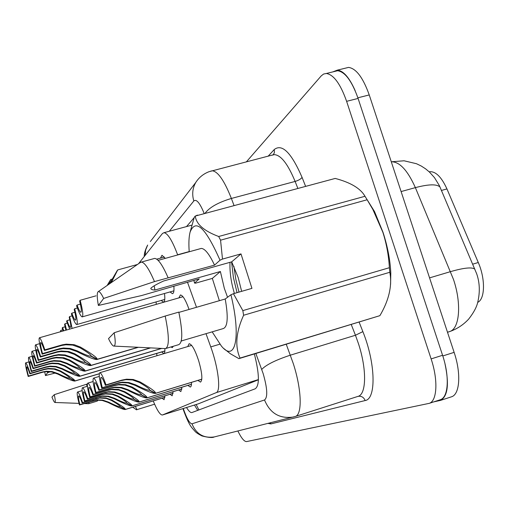 <?xml version="1.0" encoding="UTF-8"?>
<svg xmlns="http://www.w3.org/2000/svg" width="509" height="509" viewBox="0 0 509 509"><rect width="100%" height="100%" fill="white"/><g stroke="black" fill="none" stroke-linecap="round" stroke-linejoin="round"><path stroke-width="0.76" d="M160.475 258.127L161.989 255.276L165.304 258.375M178.894 297.892L180.428 294.959C182.852 295.303 185.734 300.132 189.068 309.447M187.745 346.572L189.119 343.709C191.836 344.16 195.011 349.817 198.644 360.671C202.162 373.002 202.779 380.147 200.495 382.1L197.899 380.427M477.684 302.359C485.064 299.228 485.535 278.964 478.282 262.51L446.947 188.922C441.558 177.164 435.882 171.425 429.914 171.711L429.24 171.851M153.222 400.933C157.128 410.394 160.189 415.083 162.396 415L198.262 403.86L258.394 379.784M162.396 415L216.204 392.643C221.084 391.453 218.399 367.708 210.758 346.903L205.999 333.675M177.679 254.952L177.616 254.774C172.309 240.636 167.76 233.275 163.968 232.689L162.422 233.542L138.569 263.7M196.512 307.296L187.484 282.209M164.496 293.502C165.151 298.917 164.808 301.792 163.465 302.142L161.181 300.456M156.053 301.92L156.308 304.35M173.849 286.064C174.243 290.855 173.779 293.394 172.449 293.674L170.012 291.937M182.19 340.712L181.191 341.176M173.295 346.26L172.316 347.615L170.909 346.973M165.928 348.442L178.614 344.688C182.744 342.939 182.814 332.078 178.818 312.1L165.19 316.044C169.281 336.048 169.37 346.896 165.45 348.589L164.84 348.582C165.024 351.674 164.681 353.341 163.803 353.57L161.671 351.986M156.747 353.45L156.887 355.74M191.505 382.38C191.575 385.218 191.168 386.77 190.283 387.044L187.866 385.415M181.948 387.222L180.86 391.593L178.602 390.009M173.111 391.695L172.15 395.805L170.031 394.265M164.929 395.83L164.07 399.718L162.078 398.216M450.732 331.187L447.513 332.294L450.732 331.187C457.693 328.547 463.68 324.513 468.694 319.073C473.809 312.526 476.863 306.742 477.856 301.735C480.108 291.791 479.713 282.457 476.666 273.747L439.426 185.734L434.489 177.647L429.513 172.112L425.607 168.848L421.28 166.042L416.477 163.72L404.057 160.787L391.287 161.786C399.54 161.639 407.569 170.248 415.376 187.63L401.105 191.569M444.981 363.776C449.294 384.053 447.831 396.25 440.59 400.367L433.655 401.906M332.784 71.909L337.365 70.134C343.448 70.783 349.378 77.61 355.142 90.621M345.267 68.2L348.563 67.398C356.179 68.492 363.07 77.673 369.241 94.941L454.13 352.368C461.256 373.415 459.862 394.208 451.668 396.746L451.076 396.937M186.517 407.505C188.756 411.177 190.551 412.863 191.912 412.551L255.251 388.787C259.692 385.447 259.393 373.835 254.354 353.952M246.343 161.907L321.224 75.898L323.603 74.034L326.345 73.481C333.7 74.658 340.457 83.934 346.616 101.323L431.123 358.909C438.249 380.096 437.148 400.92 429.278 403.338L246.617 441.583C244.295 441.723 241.381 438.192 237.868 430.989M334.381 71.514L337.607 70.726C345.096 71.864 351.923 81.096 358.088 98.428L442.569 355.282C449.701 376.399 448.448 397.224 440.412 399.699L439.846 399.883M194.133 217.699L186.504 226.588M198.224 215.269L197.32 215.148L195.628 215.962M201.819 379.23L155.353 393.419C152.624 393.482 145.835 390.778 134.987 385.313L128.153 382.94L121.708 382.615L117.146 383.487L101.698 388.132C99.268 378.849 98.644 373.701 99.828 372.703C101.202 372.995 103.263 377.054 105.999 384.88L121.867 380.115L126.563 379.199L133.263 379.491L140.198 381.998C150.683 388.074 155.824 391.835 155.62 393.285L201.825 379.173M155.62 393.285L149.684 390.123C149.862 389.15 146.452 386.598 139.453 382.469L132.563 379.962L125.895 379.682L121.187 380.598L105.382 385.345C103.499 380.14 102.093 377.462 101.164 377.315C100.33 377.933 100.706 381.394 102.284 387.686L118.699 382.774L122.357 382.144L128.822 382.488L135.693 384.861C143.074 388.513 147.667 390.301 149.481 390.231L149.481 390.231M155.366 393.419L149.506 390.225M105.999 384.88L105.382 385.345M102.284 387.686L101.698 388.132M138.429 347.291L96.863 359.526C94.019 359.5 87.319 356.828 76.764 351.503L69.695 349.028L62.982 348.646L58.223 349.511L42.12 354.175C39.409 344.129 38.519 338.663 39.428 337.766C40.485 338.224 42.285 342.252 44.824 349.842L62.352 344.803L66.272 344.148L74.219 344.688L80.46 347.106C91.448 353.481 97.047 357.534 97.27 359.271L138.06 347.272M97.27 359.271L91.13 356.001C91.016 354.824 87.287 352.069 79.932 347.736L72.755 345.108L65.833 344.784L61.894 345.439L44.436 350.466C42.705 345.433 41.49 342.786 40.784 342.525C40.128 343.066 40.701 346.75 42.489 353.583L59.598 348.652L63.421 348.035L70.153 348.436L77.266 350.905C84.418 354.449 88.935 356.211 90.825 356.192L91.251 356.065M97.079 359.456L90.825 356.192M44.824 349.842L44.436 350.466M42.489 353.583L42.12 354.175M96.016 295.831L80.155 300.285C82.776 310.414 83.444 315.949 82.159 316.891C80.867 316.509 79.01 312.819 76.579 305.814L77.069 305.056C78.723 309.669 79.989 312.081 80.855 312.303L80.988 312.265M110.987 282.819L117.719 269.929L111.267 282.622M114.468 275.948L109.829 283.621M80.155 300.285L79.639 301.073C81.357 307.983 81.764 311.731 80.855 312.303M80.377 304.127L77.069 305.056M114.29 275.999L117.433 270.304M109.556 283.806L117.369 270.324M135.343 406.417L137.004 409.611L136.533 409.847L132.804 407.251M54.278 394.666C55.354 399.75 55.564 402.358 54.915 402.485C54.329 402.364 53.337 400.564 51.943 397.084L54.278 394.666L86.555 384.238L87.064 386.356M89.355 401.951L88.623 403.713L84.042 403.561M97.944 400.093L97.27 401.092L88.623 403.713M87.363 383.996L86.555 384.238M137.004 409.611L154.602 404.197M47.203 371.615L47.642 372.671L45.454 375.566L44.728 371.831M55.366 373.002L45.454 375.566M47.642 372.671L50.391 371.767M242.844 310.617L389.372 267.709L389.849 272.27L243.595 315.262L242.844 310.617L233.434 293.706L251.942 288.368L240.999 253.896L231.697 261.849L163.593 281C156.823 284.086 152.56 286.522 150.81 288.31C150.842 289.335 152.197 289.907 154.876 290.035L220.391 271.513L212.336 278.404L219.354 300.692M154.876 290.035L154.214 285.753M231.697 261.849L238.187 277.577L241.641 291.339M230.004 262.32C229.693 269.732 230.501 277.653 232.428 286.077L234.35 293.438M227.555 297.262L224.342 288.399L220.391 271.513M364.718 195.831L374.535 211.585L383.042 232.39C387.623 246.591 390.206 260.144 390.797 273.04L390.594 284.289M389.372 267.709C388.723 255.753 386.56 243.964 382.889 232.333L372.862 209.453L367.142 199.763L220.562 240.178L222.49 259.081L220.015 260.22C205.534 227.453 195.551 218.113 190.067 232.193L194.33 217.158L195.271 216.058C196.277 224.227 204.077 231.041 218.679 236.5L220.562 240.178M243.595 315.262C235.985 332.046 234.802 346.317 240.025 358.075L379.886 315.663C387.973 301.945 391.497 288.985 390.46 276.794L389.849 272.27M379.886 315.663L238.906 358.641L230.405 353.768L223.661 348.417M233.434 293.706L230.927 294.768C241.425 337.378 235.203 363.082 221.351 345.986L212.17 331.849M240.025 358.075L238.906 358.641M114.188 332.752C115.683 341.647 115.524 346.095 113.717 346.088C112.425 345.751 110.695 343.257 108.525 338.606L114.188 332.752L165.19 316.044M230.927 294.768L225.213 298.999C228.388 316.986 227.752 326.835 223.305 328.559L181.236 340.992M225.213 298.999L178.882 312.392M212.336 278.404L195.539 283.169L194.54 283.087L193.891 280.395M189.221 251.764C188.591 243.467 188.871 236.946 190.067 232.193M218.679 236.5L364.991 196.289C360.576 188.451 350.65 182.502 335.208 178.436L195.271 216.058M364.991 196.289L367.142 199.763M98.364 305.464C96.856 296.938 96.863 292.293 98.396 291.542C99.599 291.358 101.348 293.661 103.658 298.452L98.364 305.464L141.547 295.564L199.223 278.887L194.54 283.087M139.848 262.816L141.387 262.065C144.734 262.485 149.099 269 154.482 281.598L214.531 265.138L220.015 260.22M103.658 298.452L154.482 281.598M153.629 258.693L154.685 258.4C158.191 258.776 162.664 265.234 168.11 277.774M200.158 248.742L201.297 248.424C204.942 248.583 209.352 254.156 214.531 265.138M231.582 261.88L233.396 277.469L237.041 292.662M233.892 266.271L235.852 279.486L239.001 292.096M240.999 253.896L222.49 259.081M191.467 384.308L146.891 397.943C144.352 397.987 137.869 395.378 127.435 390.123L120.875 387.845L114.678 387.534L111.159 388.138L95.457 392.853C93.122 383.983 92.492 379.078 93.567 378.123C94.839 378.41 96.786 382.323 99.408 389.862L115.524 385.033L119.138 384.397L125.57 384.677L132.225 387.069C142.297 392.878 147.266 396.46 147.126 397.815L191.473 384.257M147.126 397.815L141.438 394.787C141.566 393.877 138.27 391.446 131.545 387.502L124.928 385.109L118.533 384.842L114.9 385.478L98.841 390.295C97.041 385.275 95.711 382.692 94.852 382.545C94.095 383.137 94.477 386.433 95.997 392.445L111.757 387.712L115.276 387.107L121.486 387.425L128.083 389.703C135.178 393.222 139.568 394.946 141.254 394.882L141.254 394.882M146.897 397.943L141.273 394.882M99.408 389.862L98.841 390.295M95.997 392.445L95.457 392.853M181.929 388.991L139.091 402.11C136.711 402.129 130.501 399.61 120.468 394.551L114.156 392.363L108.201 392.076L103.982 392.891L89.705 397.205C87.459 388.717 86.829 384.021 87.802 383.118C88.986 383.398 90.837 387.171 93.344 394.443L108.837 389.792L112.311 389.181L118.489 389.442L124.89 391.739C134.58 397.3 139.383 400.723 139.307 401.995L181.936 388.94M139.307 401.995L133.835 399.088C133.931 398.229 130.737 395.913 124.26 392.14L118.762 390.015L111.751 389.589L107.412 390.441L92.823 394.838C91.098 389.996 89.838 387.502 89.043 387.362C88.35 387.922 88.738 391.077 90.201 396.823L105.363 392.267L108.754 391.682L114.722 391.981L121.066 394.17C127.899 397.554 132.105 399.228 133.676 399.177L139.091 402.11M93.344 394.443L92.823 394.838M90.201 396.823L89.705 397.205M173.117 393.323L131.882 405.959C129.63 405.959 123.674 403.516 114.022 398.649L107.946 396.549L102.207 396.276L98.943 396.835L84.386 401.226C82.223 393.088 81.593 388.59 82.483 387.724C83.584 387.998 85.34 391.65 87.758 398.674L101.845 394.418L106.012 393.597L112.794 394.011L118.12 396.047C127.454 401.385 132.111 404.655 132.079 405.858L173.117 393.272M132.079 405.858L126.811 403.058C126.868 402.25 123.776 400.036 117.534 396.416L112.241 394.38L105.497 393.972L102.137 394.564L87.274 399.037C85.62 394.36 84.418 391.949 83.673 391.809C83.043 392.344 83.438 395.366 84.844 400.876L99.452 396.473L102.716 395.907L108.474 396.193L114.582 398.292C121.167 401.563 125.195 403.179 126.671 403.141L131.882 405.959M87.758 398.674L87.274 399.037M84.844 400.876L84.386 401.226M164.941 397.338L125.195 409.535C123.063 409.51 117.35 407.149 108.048 402.454L102.188 400.43L96.646 400.169L79.449 404.954C77.368 397.141 76.738 392.827 77.559 392C78.583 392.267 80.263 395.792 82.579 402.587L100.178 397.682L105.91 397.917L111.846 400.036C120.856 405.164 125.367 408.294 125.379 409.433L164.941 397.294M125.379 409.433L120.302 406.742C120.328 405.978 117.331 403.86 111.306 400.379L106.203 398.42L99.7 398.032L82.134 402.924C80.543 398.401 79.398 396.066 78.704 395.926C78.125 396.441 78.52 399.342 79.881 404.63L97.124 399.826L102.672 400.099L108.563 402.123C114.913 405.279 118.782 406.844 120.169 406.818L120.347 406.761M125.195 409.535L120.169 406.818M82.579 402.587L82.134 402.924M79.881 404.63L79.449 404.954M77.349 308.009L74.677 308.759C77.183 318.392 77.858 323.66 76.7 324.57C75.497 324.208 73.729 320.632 71.387 313.849L71.839 313.15C73.436 317.622 74.638 319.964 75.44 320.167L75.548 320.136M107.73 285.072L110.822 279.46L108.296 284.684M74.677 308.759L74.206 309.491C75.854 316.057 76.261 319.614 75.44 320.167M74.893 312.291L71.839 313.15M107.609 285.155L110.568 279.797M107.132 285.492L110.51 279.816M72.093 315.866L69.638 316.56L72.093 328.426M69.638 316.56L69.205 317.234C70.783 323.489 71.196 326.886 70.452 327.414C69.701 327.217 68.556 324.952 67.016 320.613L66.603 321.255L69.714 329.113M69.841 319.811L67.016 320.613M67.245 323.12L64.987 323.762L66.52 330.023M63.803 330.799L62.562 327.51L62.174 328.108L63.18 330.977M64.987 323.762L64.579 324.386L65.877 330.207M65.177 326.765L62.562 327.51M62.766 329.832L60.673 330.43L60.991 331.601M60.673 330.43L60.495 331.747M90.812 365.545L150.645 347.889L90.647 365.596C88.006 365.57 81.599 362.987 71.425 357.846L64.643 355.486L58.211 355.129L54.546 355.721L38.2 360.455C35.617 350.898 34.733 345.694 35.554 344.835C36.527 345.261 38.239 349.142 40.675 356.478L57.472 351.63L61.226 351L68.836 351.509L74.817 353.819C85.353 359.901 90.742 363.75 90.996 365.373L150.308 347.87M90.996 365.373L85.118 362.236C84.984 361.142 81.383 358.527 74.333 354.391L67.455 351.884L60.825 351.585L57.053 352.215L40.326 357.051C38.665 352.19 37.507 349.632 36.852 349.384C36.266 349.906 36.826 353.411 38.538 359.908L54.037 355.403L58.611 354.563L65.069 354.938L71.89 357.299C78.774 360.722 83.101 362.421 84.85 362.408L85.226 362.293M90.825 365.538L84.997 362.363M40.675 356.478L40.326 357.051M38.538 359.908L38.2 360.455M161.779 348.43L84.933 371.176C82.464 371.144 76.331 368.65 66.514 363.687L60.005 361.422L53.814 361.091L50.296 361.664L34.593 366.226C32.124 357.114 31.259 352.152 31.991 351.325C32.9 351.732 34.529 355.479 36.877 362.567L52.993 357.897L56.594 357.286L63.892 357.77L69.631 359.978C79.754 365.793 84.952 369.458 85.238 370.972L161.474 348.417M85.238 370.972L79.595 367.975C79.436 366.951 75.968 364.463 69.192 360.506L62.588 358.113L56.225 357.827L52.605 358.438L36.546 363.095C34.956 358.393 33.855 355.925 33.244 355.689C32.716 356.185 33.27 359.532 34.905 365.723L50.665 361.148L54.189 360.569L60.393 360.919L66.94 363.184C73.589 366.486 77.731 368.134 79.359 368.128L79.69 368.026M161.786 348.43L85.067 371.137L79.359 368.128M36.877 362.567L36.546 363.095M34.905 365.723L34.593 366.226M79.767 376.291L164.865 351.038L79.652 376.323C77.349 376.285 71.457 373.873 61.983 369.082L55.716 366.906L49.761 366.588L45.543 367.371L31.272 371.551C28.898 362.847 28.046 358.094 28.714 357.305C29.56 357.687 31.113 361.314 33.378 368.172L48.864 363.668L52.332 363.082L58.478 363.362L64.859 365.653C74.594 371.22 79.614 374.713 79.926 376.145L164.871 350.943M79.926 376.145L74.499 373.262C74.32 372.295 70.974 369.928 64.452 366.143L58.102 363.846L51.988 363.572L48.508 364.164L33.072 368.656C31.539 364.107 30.489 361.721 29.923 361.498C29.446 361.975 29.986 365.176 31.558 371.086L45.88 366.894L50.105 366.111L56.079 366.442L62.372 368.611C68.798 371.805 72.768 373.402 74.295 373.396L74.588 373.307M79.779 376.285L74.397 373.364M33.378 368.172L33.072 368.656M31.558 371.086L31.272 371.551M74.868 381.056L99.261 373.803L74.772 381.088C72.609 381.044 66.946 378.702 57.784 374.07L51.746 371.984L46.014 371.685L42.75 372.219L28.192 376.475C25.914 368.141 25.081 363.598 25.685 362.834C26.481 363.203 27.963 366.709 30.146 373.351L45.053 369L48.387 368.433L55.137 368.866L60.45 370.896C69.828 376.24 74.683 379.58 75.008 380.923L99.274 373.708M75.008 380.923L69.784 378.149C69.593 377.245 66.355 374.98 60.075 371.347L53.96 369.146L48.075 368.891L44.722 369.464L29.866 373.797C28.383 369.388 27.378 367.078 26.85 366.868C26.417 367.326 26.952 370.387 28.459 376.049L42.26 371.996L46.332 371.239L52.083 371.551L58.147 373.638C64.357 376.73 68.174 378.276 69.606 378.276L69.867 378.193M74.874 381.056L69.688 378.251M30.146 373.351L29.866 373.797M28.459 376.049L28.192 376.475M196.175 404.502L198.815 409.815M478.282 262.51L472.689 264.177M446.947 188.922L441.398 190.468M198.383 403.815L162.498 414.962M189.208 251.567L177.616 254.774M219.863 344.186L210.758 346.903M258.4 379.587L216.204 392.643M447.487 332.224L449.644 331.55C459.608 328.878 461.803 303.797 453.462 279.384L415.376 187.63C428.533 184.175 436.728 183.959 439.954 186.975M474.859 269.153C472.028 266.958 463.928 267.779 450.56 271.621L429.564 277.876M454.13 352.368L442.792 355.963M369.241 94.941L357.878 97.798M183.265 408.517C186.739 418.487 189.647 423.59 191.995 423.825L264.527 399.979C267.874 397.294 267.416 388.501 263.159 373.593L255.855 353.5M214.843 436.786L214.27 436.932C203.606 438.44 196.181 434.069 191.995 423.825M286.262 344.275L293.299 363.623C301.761 389.646 302.422 414.778 295.271 416.47L294.953 416.566M357.744 396.454L358.12 396.339C366.442 394.265 366.9 369.152 358.419 343.556L355.454 335.253L290.365 355.174C275.655 360.035 266.112 364.781 261.734 369.419M359.144 322.172L362.866 331.614C375.655 363.108 376.367 399.101 365.157 400.538L270.883 423.921L270.368 422.801M270.883 423.921L267.988 423.399M268.078 156.263L274.256 149.531C282.094 143.411 291.371 152.694 302.072 177.387L305.623 186.389M431.123 358.909L442.569 355.282M346.616 101.323L358.088 98.428M210.522 171.209L212.208 170.776C217.979 171.476 224.367 180.701 231.379 198.453L295.118 181.433C287.897 164.006 280.974 155.08 274.338 154.634L272.353 155.15M204.936 213.462C209.269 207.462 218.087 202.461 231.379 198.453L234.076 205.63M362.866 331.614L355.454 335.253L351.261 324.557M297.88 188.476L295.118 181.433C298.592 180.371 300.908 179.022 302.072 177.387M204.249 213.646C199.929 203.021 196.455 198.796 193.821 200.972L169.319 231.239M273.187 154.933L274.402 152.598L274.256 149.531M365.157 400.538C363.776 397.249 361.422 395.849 358.081 396.358L358.005 396.377M193.821 200.972C191.88 194.406 192.523 188.254 195.736 182.515L150.352 241.54M145.154 255.365L145.65 250.002L147.648 245.058C145.262 249.715 144.13 253.533 144.244 256.523M293.973 416.852L293.197 417.049C279.575 418.952 270.018 413.263 264.527 399.979M117.789 383.029L117.146 383.487M135.693 384.861L134.987 385.313M140.198 381.998L139.453 382.469M121.867 380.115L121.187 380.598M58.656 348.907L58.223 349.511M77.266 350.905L76.764 351.503M80.46 347.106L79.932 347.736M61.385 345.064L60.927 345.7M110.892 387.96L110.294 388.38M128.083 389.703L127.435 390.123M132.225 387.069L131.545 387.502M114.633 385.281L114.01 385.727M104.53 392.503L103.982 392.891M121.066 394.17L120.468 394.551M124.89 391.739L124.26 392.14M107.984 390.034L107.412 390.441M98.651 396.702L98.142 397.065M114.582 398.292L114.022 398.649M118.12 396.047L117.534 396.416M101.845 394.418L101.316 394.799M93.198 400.596L92.721 400.933M108.563 402.123L108.048 402.454M111.846 400.036L111.306 400.379M96.156 398.477L95.667 398.827M54.037 355.403L53.642 355.963M71.89 357.299L71.425 357.846M74.817 353.819L74.333 354.391M56.544 351.878L56.124 352.463M49.799 361.384L49.43 361.899M66.94 363.184L66.514 363.687M69.631 359.978L69.192 360.506M52.096 358.139L51.714 358.68M45.88 366.894L45.543 367.371M62.372 368.611L61.983 369.082M64.859 365.653L64.452 366.143M48.005 363.903L47.655 364.399M42.26 371.996L41.948 372.442M58.147 373.638L57.784 374.07M60.45 370.896L60.075 371.347M44.226 369.229L43.901 369.687M194.47 405.037L197.715 410.375M429.914 171.711L429.272 171.883M191.689 225.182L163.968 232.689M451.668 396.746L440.59 400.367M348.563 67.398L337.365 70.134M182.909 408.625C189.672 426.956 191.314 426.873 195.004 431.333C196.003 432.567 198.338 434.107 202.009 435.959C208.505 437.606 212.59 437.931 214.27 436.932L295.271 416.47L357.999 396.377M429.278 403.338L440.412 399.699M326.345 73.481L337.607 70.726M195.736 182.515C198.949 177.456 203.422 173.836 209.142 171.66L273.288 154.793M99.828 372.703L191.67 345.401M39.428 337.766L182.986 296.722M97.06 359.462L138.442 347.291M82.337 316.84L173.906 290.83M117.719 269.929L137.43 264.489M156.715 259.164L164.388 257.045M54.915 402.485L79.029 403.376M390.797 273.04L390.46 276.794M113.946 346.095L164.84 348.582M374.535 211.585L372.862 209.453M98.396 291.542L140.802 262.148M141.387 262.065L154.685 258.4M158.121 260.36L201.297 248.424M93.567 378.123L99.3 376.418M87.802 383.118L93.109 381.534M82.483 387.724L87.408 386.255M77.559 392L82.14 390.619M76.846 324.526L164.763 299.438M110.822 279.46L112.222 279.072M35.554 344.835L39.607 343.67M31.991 351.325L35.745 350.243M28.714 357.305L32.201 356.294M25.685 362.834L28.924 361.893"/></g></svg>

